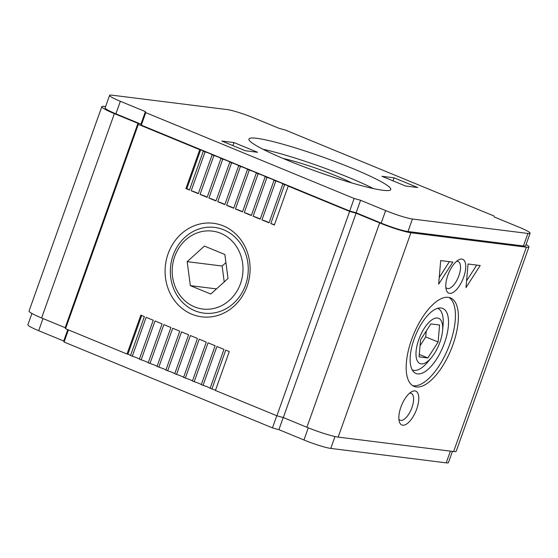 <?xml version="1.0" encoding="UTF-8"?>
<svg xmlns="http://www.w3.org/2000/svg" width="558" height="558" viewBox="0 0 558 558"><rect width="100%" height="100%" fill="white"/><g stroke="black" fill="none" stroke-linecap="round" stroke-linejoin="round"><path stroke-width="0.84" d="M445.828 287.363A14.543 6.145 112.4 0 0 447.07 288.381A14.543 6.145 112.4 0 0 458.892 275.722A14.543 6.145 112.4 0 0 458.153 261.486A14.543 6.145 112.4 0 0 456.556 261.332M526.082 244.53A24.622 2.56 -160.4 0 1 528.956 246.95L456.186 451.303A24.622 2.56 -160.4 0 1 453.626 451.541L338.169 437.102A24.622 2.56 -160.4 0 1 306.9 427.268L283.318 417.551L276.88 415.773L215.43 390.46L229.282 351.568L225.746 350.11L211.894 389.003A5.273 0.551 -160.4 0 1 215.507 390.237M398.879 419.204A14.543 6.145 112.4 0 0 400.128 420.216A14.543 6.145 112.4 0 0 411.944 407.556A14.543 6.145 112.4 0 0 411.204 393.327A14.543 6.145 112.4 0 0 409.607 393.167M400.909 407.075A18.295 7.728 -67.6 0 1 411.637 391.73A18.295 7.728 -67.6 0 1 416.707 409.056A18.295 7.728 -67.6 0 1 407.096 423.689A18.295 7.728 -67.6 0 1 399.312 421.653A18.295 7.728 -67.6 0 1 400.909 407.075M463.649 277.214A18.295 7.728 -67.6 0 1 454.038 291.848A18.295 7.728 -67.6 0 1 446.254 289.818A18.295 7.728 -67.6 0 1 448.604 273.281A18.295 7.728 -67.6 0 1 458.585 259.895A18.295 7.728 -67.6 0 1 463.649 277.214M452.943 344.732A47.842 20.221 -67.6 0 1 414.057 386.38A47.842 20.221 -67.6 0 1 413.583 334.444A47.842 20.221 -67.6 0 1 450.501 297.916A47.842 20.221 -67.6 0 1 452.943 344.732M452.852 262.093L440.694 260.572L438.644 284.168L452.852 262.093M468.043 263.997L465.986 287.586L480.194 265.517L468.043 263.997M528.956 246.95A24.622 2.56 -160.4 0 1 526.389 247.194L410.932 232.749A24.622 2.56 -160.4 0 1 379.663 222.921L356.088 213.205L349.643 211.419L288.2 186.107L274.348 225L270.811 223.542A5.273 0.551 -160.4 0 1 274.424 224.783M225.92 262.595L222.119 266.026L224.218 281.916M228.02 278.484L224.853 254.497L204.43 246.085L187.174 261.653L190.348 285.64L210.771 294.052L228.02 278.484M216.469 288.904L190.348 285.64M222.119 266.026L187.174 261.653M223.716 229.805A43.196 38.893 97.1 0 1 233.439 303.433A43.196 38.893 97.1 0 1 170.748 277.605A43.196 38.893 97.1 0 1 223.716 229.805M220.696 233.286A39.255 35.342 97.1 0 1 229.54 300.197A39.255 35.342 97.1 0 1 172.561 276.726A39.255 35.342 97.1 0 1 220.696 233.286M223.326 225.899A47.137 42.436 97.1 0 1 233.941 306.244A47.137 42.436 97.1 0 1 165.531 278.058A47.137 42.436 97.1 0 1 223.326 225.899M420.048 345.751L425.719 336.927L426.235 331.013M425.719 336.927L438.1 342.033L427.846 357.964L419.079 356.862L420.558 339.836L430.818 323.905L439.585 325L438.1 342.033M419.288 354.435L427.846 357.964M431.564 357.455A24.475 10.344 -67.6 0 1 416.003 355.104A24.475 10.344 -67.6 0 1 429.848 321.485A24.475 10.344 -67.6 0 1 442.557 330.775A24.475 10.344 -67.6 0 1 439.906 342.256A24.475 10.344 -67.6 0 1 431.564 357.455L428.091 361.661A33.32 14.083 -67.6 0 1 412.229 369.919M437.611 308.309A33.32 14.083 -67.6 0 1 443.052 325.342L442.557 330.775M444.524 342.835A35.175 14.871 -67.6 0 1 413.792 372.026A35.175 14.871 -67.6 0 1 415.584 335.267A35.175 14.871 -67.6 0 1 440.206 307.918A35.175 14.871 -67.6 0 1 444.524 342.835M448.974 297.442A47.842 20.221 -67.6 0 1 449.992 343.519A47.842 20.221 -67.6 0 1 412.641 385.634M439.23 277.466L449.399 261.66M466.572 280.89L476.741 265.085M257.552 152.278L233.969 142.569L221.819 141.048L245.401 150.758L257.552 152.278M232.888 145.603L233.969 142.569M405.52 186.009L417.677 187.53L394.094 177.821L381.944 176.3L405.52 186.009M393.013 180.855L394.094 177.821M283.199 158.507A46.279 4.806 -160.4 0 1 336.544 176.028A46.279 4.806 -160.4 0 1 351.903 182.975M262.937 149.237A75.281 7.812 -160.4 0 1 349.064 177.597A75.281 7.812 -160.4 0 1 373.462 188.59M352.356 168.37A75.281 7.812 -160.4 0 1 390.76 189.553A75.281 7.812 -160.4 0 1 317.223 171.662A75.281 7.812 -160.4 0 1 248.924 139.047A75.281 7.812 -160.4 0 1 352.356 168.37M452.419 451.394L448.416 462.645A21.106 2.19 -160.4 0 1 446.219 462.854L330.761 448.409A21.106 2.19 -160.4 0 1 303.957 439.983L278.902 429.66L272.464 427.881L64.086 342.033L63.724 341.015L38.669 330.692A21.106 2.19 -160.4 0 1 27.9 324.749L31.918 313.47M360.587 200.266L354.149 198.481L145.778 112.639L145.408 111.614L120.354 101.291A21.106 2.19 -160.4 0 1 109.584 95.355A21.106 2.19 -160.4 0 1 111.781 95.146L227.239 109.591A21.106 2.19 -160.4 0 1 254.043 118.017L279.098 128.34L285.536 130.119L493.914 215.967L494.276 216.985L519.331 227.308A21.106 2.19 -160.4 0 1 530.1 233.251A21.106 2.19 -160.4 0 1 527.903 233.453L412.446 219.015A21.106 2.19 -160.4 0 1 385.648 210.582L360.587 200.266L356.13 212.786L381.184 223.109L385.648 210.582M278.902 429.66L283.227 417.53M63.724 341.015L67.776 329.632M64.086 342.033L68.411 329.89M272.464 427.881L276.789 415.738M127.001 354.03L127.915 354.142A5.273 0.551 -160.4 0 1 130.537 355.488L144.389 316.595L140.853 315.137L127.001 354.03L65.558 328.711L65.188 327.692L41.606 317.976A24.622 2.56 -160.4 0 1 29.044 311.05L101.814 106.697A24.622 2.56 -160.4 0 1 104.374 106.459L105.581 106.606M211.894 389.003L210.129 388.27L223.974 349.378L216.902 346.469L203.049 385.355A5.273 0.551 -160.4 0 1 210.129 388.27M203.049 385.355L201.285 384.629L215.13 345.737L208.057 342.821L194.205 381.714A5.273 0.551 -160.4 0 1 201.285 384.629M194.205 381.714L192.44 380.988L206.286 342.096L199.213 339.18L185.368 378.073A5.273 0.551 -160.4 0 1 192.44 380.988M185.368 378.073L183.596 377.341L197.448 338.448L190.369 335.539L176.523 374.432A5.273 0.551 -160.4 0 1 183.596 377.341M176.523 374.432L174.752 373.7L188.604 334.807L181.531 331.891L167.679 370.784A5.273 0.551 -160.4 0 1 174.752 373.7M167.679 370.784L165.907 370.059L179.76 331.166L172.687 328.25L158.835 367.143A5.273 0.551 -160.4 0 1 165.907 370.059M158.835 367.143L157.07 366.411L170.915 327.525L163.843 324.61L149.99 363.502A5.273 0.551 -160.4 0 1 157.07 366.411M149.99 363.502L148.226 362.77L162.071 323.877L154.998 320.962L141.153 359.854A5.273 0.551 -160.4 0 1 148.226 362.77M141.153 359.854L139.381 359.129L153.227 320.236L146.154 317.321L132.309 356.213A5.273 0.551 -160.4 0 1 139.381 359.129M132.309 356.213L130.537 355.488M199.764 149.677L200.678 149.795A5.273 0.551 -160.4 0 1 203.307 151.134L189.455 190.027L185.919 188.569L199.764 149.677L138.321 124.364L137.959 123.339L114.376 113.63A24.622 2.56 -160.4 0 1 101.814 106.697M288.2 186.107L289.107 186.226A5.273 0.551 -160.4 0 0 284.657 184.649L282.892 183.924A5.273 0.551 -160.4 0 0 275.819 181.008L274.048 180.283A5.273 0.551 -160.4 0 0 266.975 177.367L265.203 176.635A5.273 0.551 -160.4 0 0 258.131 173.719L256.359 172.994A5.273 0.551 -160.4 0 0 249.286 170.078L247.522 169.353A5.273 0.551 -160.4 0 0 240.442 166.437L238.678 165.705A5.273 0.551 -160.4 0 0 231.605 162.797L229.833 162.064A5.273 0.551 -160.4 0 0 222.761 159.149L220.989 158.423A5.273 0.551 -160.4 0 0 213.916 155.508L212.145 154.775A5.273 0.551 -160.4 0 0 205.072 151.867L203.307 151.134M109.584 95.355L105.127 107.875A21.106 2.19 -160.4 0 0 115.897 113.818L140.951 124.141L141.314 125.159L349.692 211.008L356.13 212.786M530.1 233.251L525.643 245.771A21.106 2.19 -160.4 0 1 523.446 245.98L527.903 233.453M381.184 223.109A21.106 2.19 -160.4 0 0 407.989 231.535L523.446 245.98M283.318 417.551L356.088 213.205M65.188 327.692L137.959 123.339M65.558 328.711L138.321 124.364M276.88 415.773L349.643 211.419M284.657 184.649L270.811 223.542M282.892 183.924L269.04 222.816L261.967 219.901A5.273 0.551 -160.4 0 1 269.04 222.816M275.819 181.008L261.967 219.901M274.048 180.283L260.202 219.175L253.123 216.26A5.273 0.551 -160.4 0 1 260.202 219.175M266.975 177.367L253.123 216.26M265.203 176.635L251.358 215.528L244.278 212.612A5.273 0.551 -160.4 0 1 251.358 215.528M258.131 173.719L244.278 212.612M256.359 172.994L242.514 211.887L235.441 208.971A5.273 0.551 -160.4 0 1 242.514 211.887M249.286 170.078L235.441 208.971M247.522 169.353L233.669 208.246L226.597 205.33A5.273 0.551 -160.4 0 1 233.669 208.246M240.442 166.437L226.597 205.33M238.678 165.705L224.825 204.598L217.753 201.682A5.273 0.551 -160.4 0 1 224.825 204.598M231.605 162.797L217.753 201.682M229.833 162.064L215.981 200.957L208.908 198.041A5.273 0.551 -160.4 0 1 215.981 200.957M222.761 159.149L208.908 198.041M220.989 158.423L207.144 197.316L200.064 194.4A5.273 0.551 -160.4 0 1 207.144 197.316M213.916 155.508L200.064 194.4M212.145 154.775L198.299 193.668L191.227 190.759A5.273 0.551 -160.4 0 1 198.299 193.668M205.072 151.867L191.227 190.759M200.678 149.795L186.832 188.688A5.273 0.551 -160.4 0 1 189.455 190.027M185.919 188.569L186.832 188.688M127.915 354.142L141.683 315.479M140.951 124.141L145.408 111.614M141.314 125.159L145.778 112.639M349.692 211.008L354.149 198.481M338.169 437.102L410.932 232.749M453.626 451.541L526.389 247.194M303.957 439.983L308.288 427.833M330.761 448.409L334.995 436.53M446.219 462.854L450.39 451.136M38.669 330.692L42.994 318.548M306.9 427.268L379.663 222.921M41.606 317.976L114.376 113.63M407.989 231.535L412.446 219.015M115.897 113.818L120.354 101.291"/></g></svg>
